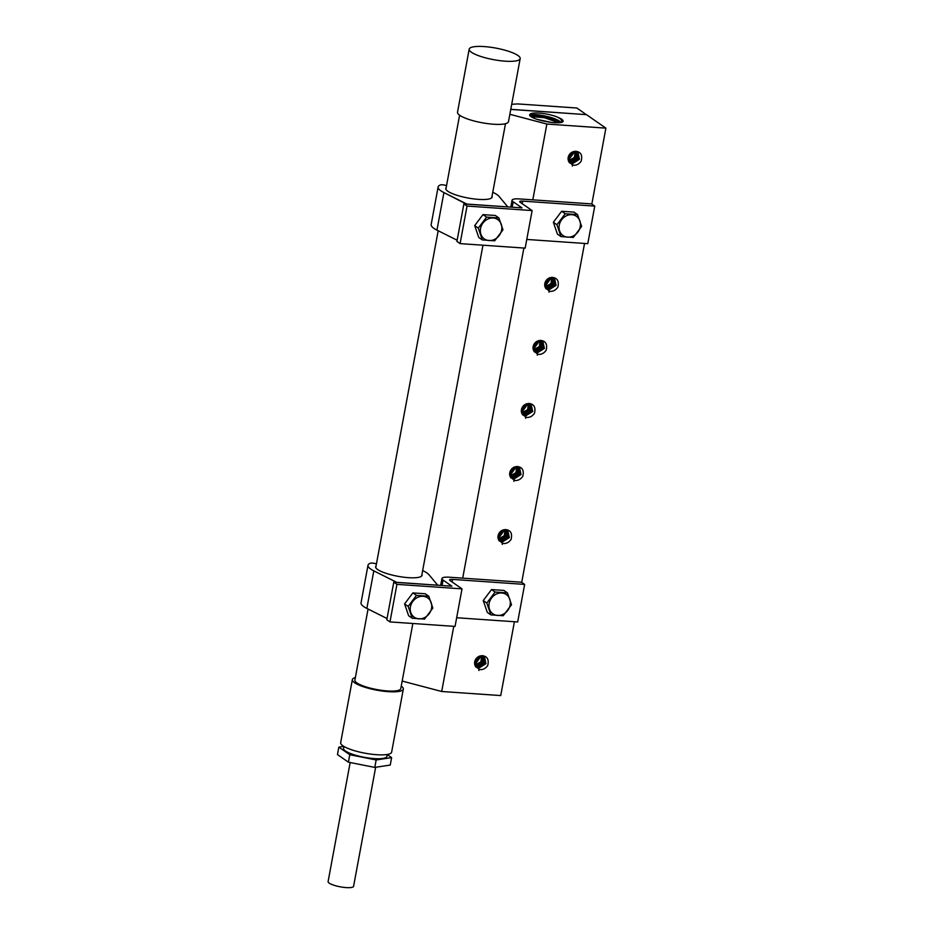 <?xml version="1.0" encoding="UTF-8"?>
<svg xmlns="http://www.w3.org/2000/svg" width="934" height="934" viewBox="0 0 934 934"><rect width="100%" height="100%" fill="white"/><g stroke="black" fill="none" stroke-linecap="round" stroke-linejoin="round"><path stroke-width="1.4" d="M586.307 114.648L576.908 108.017L517.868 103.931L511.715 104.269M402.18 681.061L441.689 691.487L453.772 626.329M462.704 578.146L523.881 248.035M532.812 199.853L546.857 124.059L605.897 128.145L586.459 114.648L510.758 109.418M509.859 114.287L546.857 124.059M586.237 114.637L510.781 109.325M541.942 120.708A16.438 3.736 -169.5 0 1 529.741 114.765A16.438 3.736 -169.5 0 1 529.776 114.613A16.438 3.736 -169.5 0 1 540.634 113.212A16.438 3.736 -169.5 0 1 557.867 117.264L561.019 118.77C563.552 120.334 563.797 121.548 561.778 122.412C556.769 123.23 550.149 122.658 541.942 120.708M557.867 117.264L560.575 118.957L561.941 121.315M560.108 121.712L560.073 121.677C554.434 116.47 529.648 112.512 529.625 115.618M530.535 114.964L529.835 115.337M560.073 121.677L560.89 122.494M560.704 122.599L561.906 121.42M558.66 122.763L544.44 117.707L531.037 116.61M551.492 122.447L536.863 119.295M540.774 120.428L547.721 121.922M529.905 115.279L545.234 116.587L560.645 122.214M441.689 691.487L500.729 695.573L514.412 621.729M521.709 582.372L584.532 243.435M591.829 204.079L605.897 128.145M575.379 151.261L574.305 151.46A6.736 5.861 124.8 0 0 568.899 155.406A6.736 5.861 124.8 0 0 568.946 161.886L572.834 165.12C576.126 165.645 578.917 164.314 581.217 161.115C582.664 154.986 580.714 151.705 575.379 151.261L574.305 151.46M552.006 277.351L550.932 277.55A6.736 5.861 124.8 0 0 545.526 281.508A6.736 5.861 124.8 0 0 545.573 287.987L549.461 291.221C552.753 291.747 555.543 290.404 557.843 287.205C559.291 281.087 557.341 277.807 552.006 277.351L550.932 277.55M540.319 340.408L539.257 340.606A6.736 5.861 124.8 0 0 533.839 344.553A6.736 5.861 124.8 0 0 533.886 351.032L537.774 354.266C541.066 354.792 543.857 353.461 546.157 350.25C547.604 344.132 545.654 340.852 540.319 340.408L539.257 340.606M528.632 403.453L527.57 403.651A6.736 5.861 124.8 0 0 522.153 407.598A6.736 5.861 124.8 0 0 522.199 414.077L526.099 417.311C529.38 417.837 532.17 416.506 534.47 413.307C535.918 407.189 533.968 403.897 528.632 403.453L527.57 403.651M516.946 466.498L515.883 466.696A6.736 5.861 124.8 0 0 510.466 470.654A6.736 5.861 124.8 0 0 510.513 477.134L514.412 480.356C517.693 480.893 520.483 479.551 522.783 476.352C524.231 470.234 522.281 466.953 516.946 466.498L515.883 466.696M505.259 529.555L504.197 529.753A6.736 5.861 124.8 0 0 498.779 533.699A6.736 5.861 124.8 0 0 498.826 540.179L502.726 543.413C506.006 543.938 508.808 542.607 511.096 539.397C512.544 533.279 510.606 529.998 505.259 529.555L504.197 529.753M481.886 655.645L480.823 655.843A6.736 5.861 124.8 0 0 475.418 659.801A6.736 5.861 124.8 0 0 475.453 666.269L479.352 669.503C482.644 670.04 485.435 668.697 487.735 665.498C489.183 659.381 487.233 656.1 481.886 655.645L480.823 655.843M475.885 667.086L478.873 668.184L485.96 663.665L484.442 656.625L481.816 655.785M475.861 667.063L478.278 667.833L485.423 663.42L484.186 656.462M475.593 666.572L476.807 666.818L483.707 662.883L483.368 656.065M475.698 666.783L477.402 667.168L484.267 663.117L483.649 656.182M475.336 666.07L482.516 662.58L482.761 655.89M475.184 665.779L481.944 662.369L482.434 655.831M481.746 655.785L480.858 661.844L474.916 665.136M474.811 664.786L481.372 655.785M480.578 655.878L474.647 664.004M474.6 663.56L480.134 655.972M474.694 661.926L478.593 656.555M479.165 656.287L474.612 662.545M477.099 657.606L475.231 660.175M569.366 162.703L572.355 163.8L579.442 159.282L577.924 152.23L575.297 151.39M569.343 162.679L571.76 163.45L578.905 159.037L577.667 152.079M569.075 162.189L570.289 162.423L577.189 158.5L576.85 151.682M569.18 162.388L570.884 162.773L577.749 158.733L577.142 151.798M568.818 161.687L575.998 158.196L576.243 151.506M568.666 161.384L575.426 157.974L575.916 151.448M575.227 151.39L574.34 157.461L568.409 160.753M568.292 160.391L574.854 151.401M574.06 151.495L568.129 159.621M568.082 159.165L573.616 151.577M568.176 157.531L572.087 152.16M572.647 151.892L568.094 158.15M570.581 153.211L568.713 155.791M530.932 404.27L532.17 411.229L525.013 415.642L522.608 414.871L525.515 415.98L532.707 411.474L531.177 404.434L528.551 403.581M522.339 414.381L523.542 414.614L530.454 410.691L530.103 403.873M522.445 414.579L524.137 414.976L531.002 410.925L530.395 403.99M522.083 413.879L529.263 410.388L529.508 403.698M521.919 413.587L528.679 410.166L529.181 403.64M528.492 403.581L527.605 409.652L521.662 412.945M521.557 412.583L528.119 403.593M527.325 403.686L521.394 411.812M521.347 411.357L526.881 403.78M521.441 409.722L525.34 404.364M525.912 404.095L521.359 410.353M523.846 405.403L521.966 407.983M499.258 540.996L502.235 542.094L509.334 537.575L507.804 530.524L505.189 529.683M499.235 540.961L501.651 541.743L508.796 537.33L507.559 530.372M498.966 540.471L500.18 540.716L507.08 536.793L506.73 529.975M499.071 540.681L500.764 541.066L507.641 537.027L507.022 530.092M498.709 539.969L505.889 536.49L506.135 529.8M498.558 539.677L505.317 536.268L505.808 529.741M505.119 529.683L504.232 535.754L498.289 539.046M498.184 538.684L504.745 529.695M503.951 529.788L498.02 537.902M497.974 537.459L503.508 529.87M498.067 535.824L501.967 530.454M502.539 530.185L497.985 536.443M500.472 531.504L498.604 534.085M542.619 341.225L543.845 348.184L536.7 352.597L534.295 351.826L537.202 352.935L544.394 348.429L542.864 341.377L540.237 340.536M534.014 351.324L535.229 351.569L542.14 347.646L541.79 340.828M534.131 351.534L535.824 351.92L542.689 347.88L542.082 340.945M533.769 350.822L540.949 347.343L541.183 340.653M533.606 350.53L540.366 347.121L540.856 340.595M540.179 340.536L539.292 346.607L533.349 349.9M533.232 349.538L539.805 340.548M539.011 340.641L533.081 348.767M533.034 348.312L538.568 340.723M533.116 346.677L537.027 341.307M537.599 341.038L533.045 347.296M535.532 342.358L533.653 344.938M554.306 278.169L555.532 285.139L548.386 289.54L545.981 288.769L548.888 289.89L556.08 285.384L554.551 278.332L551.924 277.491M545.701 288.279L546.915 288.524L553.827 284.59L553.477 277.783M545.818 288.489L547.511 288.875L554.376 284.823L553.769 277.9M545.444 287.777L552.636 284.286L552.87 277.608M545.293 287.485L552.052 284.076L552.543 277.538M551.866 277.491L550.967 283.562L545.036 286.843M544.919 286.493L551.492 277.491M550.698 277.585L544.767 285.711M544.72 285.267L550.254 277.678M544.802 283.632L548.713 278.262M549.285 277.993L544.72 284.251M547.207 279.313L545.339 281.881M510.933 477.939L513.922 479.037L521.02 474.53L519.491 467.479L516.876 466.638M510.921 477.916L513.338 478.687L520.483 474.274L519.246 467.315M510.653 477.426L511.855 477.671L518.767 473.736L518.417 466.93M510.758 477.636L512.451 478.021L519.327 473.97L518.709 467.035M510.396 476.924L517.576 473.433L517.821 466.755M510.244 476.632L517.004 473.223L517.494 466.685M516.806 466.638L515.918 472.709L509.976 475.99M509.871 475.639L516.432 466.638M515.638 466.731L509.707 474.857M509.66 474.414L515.194 466.825M509.754 472.779L513.653 467.409M514.225 467.14L509.672 473.398M512.159 468.459L510.279 471.028M375.655 767.281L353.589 886.296A12.959 2.942 -169.5 0 1 343.28 887.3A12.959 2.942 -169.5 0 1 329.223 883.132A12.959 2.942 -169.5 0 1 328.103 881.568L350.168 762.518M387.236 754.579L391.615 757.614L390.237 765.063L374.779 767.409L348.394 762.167L337.466 754.579L338.844 747.13L343.805 746.383M391.615 757.614L376.157 759.961L374.779 767.409M376.157 759.961L349.783 754.719L348.394 762.167M349.783 754.719L338.844 747.13M343.922 746.453L343.56 748.356A22.031 5.009 10.5 0 0 357.92 755.886A22.031 5.009 10.5 0 0 382.543 758.478A22.031 5.009 10.5 0 0 386.898 756.388L387.248 754.485M355.364 677.582A25.918 5.896 10.5 0 0 352.351 679.637L340.665 742.693A25.918 5.896 10.5 0 0 357.547 751.543A25.918 5.896 10.5 0 0 386.524 754.59A25.918 5.896 10.5 0 0 391.638 752.139L403.325 689.094A25.918 5.896 10.5 0 0 401.246 686.093M352.351 679.637A25.918 5.896 10.5 0 0 369.234 688.486A25.918 5.896 10.5 0 0 398.211 691.545A25.918 5.896 10.5 0 0 403.325 689.094M368.066 609.026L354.897 680.115A23.327 5.3 10.5 0 0 370.097 688.078A23.327 5.3 10.5 0 0 396.168 690.821A23.327 5.3 10.5 0 0 400.779 688.615L412.851 623.492M469.195 49.152L457.52 112.208A25.918 5.896 10.5 0 0 474.402 121.058A25.918 5.896 10.5 0 0 503.379 124.105A25.918 5.896 10.5 0 0 508.493 121.654L520.18 58.597A25.918 5.896 10.5 0 0 503.298 49.747A25.918 5.896 10.5 0 0 474.32 46.7A25.918 5.896 10.5 0 0 469.195 49.152A25.918 5.896 10.5 0 0 486.089 58.001A25.918 5.896 10.5 0 0 515.066 61.06A25.918 5.896 10.5 0 0 520.18 58.597M519.538 198.93L591.596 203.916L594.748 206.11L522.701 201.125A5.184 1.179 10.5 0 0 519.701 201.639A5.184 1.179 10.5 0 0 520.156 202.258L532.123 210.57L467.047 206.064L463.894 203.869L466.381 204.114L463.894 203.869L456.924 241.427L460.088 243.622L456.924 241.427L463.894 203.869L467.047 206.064L460.088 243.622L525.165 248.129L460.088 243.622L467.047 206.064L532.123 210.57L525.165 248.129L532.123 210.57L520.156 202.258A5.184 1.179 10.5 0 1 519.701 201.639A5.184 1.179 10.5 0 1 522.701 201.125L522.223 203.694L522.701 201.125L594.748 206.11L587.79 243.669L526.776 239.443L587.79 243.669L594.748 206.11L591.596 203.916L519.538 198.93A12.959 2.942 -169.5 0 0 512.054 200.215A12.959 2.942 -169.5 0 1 519.538 198.93M507.816 206.916L522.001 207.897L513.186 201.779A12.959 2.942 -169.5 0 1 512.054 200.215A12.959 2.942 -169.5 0 0 513.186 201.779L512.171 207.22L513.186 201.779L522.001 207.897L466.883 204.067L443.919 192.567A31.371 7.133 -169.5 0 1 438.116 187.01A31.371 7.133 -169.5 0 1 440.463 184.932A3.888 0.887 -169.5 0 1 446.534 185.668A3.888 0.887 -169.5 0 0 440.463 184.932A31.371 7.133 -169.5 0 0 438.116 187.01A31.371 7.133 -169.5 0 0 443.919 192.567L436.96 230.126A31.371 7.133 -169.5 0 1 431.158 224.557L438.116 187.01L431.158 224.557A31.371 7.133 -169.5 0 0 436.96 230.126L457.146 240.236L436.96 230.126L443.919 192.567L466.381 204.114L507.851 206.928L466.942 204.102L507.851 206.928L499.048 196.385L507.816 206.916M446.16 187.687A23.595 5.359 10.5 0 0 445.763 188.423A23.595 5.359 10.5 0 0 467.981 197.996A23.595 5.359 10.5 0 0 492.148 197.016A23.595 5.359 10.5 0 0 492.043 196.198A23.595 5.359 10.5 0 1 492.148 197.016A23.595 5.359 10.5 0 1 467.981 197.996A23.595 5.359 10.5 0 1 445.763 188.423A23.595 5.359 10.5 0 1 446.16 187.687M492.767 192.287A31.371 7.133 -169.5 0 1 499.048 196.385A31.371 7.133 -169.5 0 0 492.767 192.287M482.983 214.622L474.694 225.608L478.757 237.458L482.329 239.945L494.681 240.797L502.971 229.811L498.908 217.961L486.567 217.108L478.278 228.094L474.694 225.608L478.757 237.458L482.329 239.945L494.681 240.797L502.971 229.811L498.908 217.961L486.567 217.108L478.278 228.094L482.329 239.945L478.278 228.094L474.694 225.608L482.983 214.622L486.567 217.108L482.983 214.622L495.335 215.474L498.908 217.961L495.335 215.474L482.983 214.622M480.835 234.037A11.768 10.227 124.8 0 0 494.319 239.513A11.768 10.227 124.8 0 0 501.348 224.51A11.768 10.227 124.8 0 0 487.863 219.035A11.768 10.227 124.8 0 0 480.835 234.037A11.768 10.227 124.8 0 0 494.319 239.513A11.768 10.227 124.8 0 0 501.348 224.51A11.768 10.227 124.8 0 0 487.863 219.035A11.768 10.227 124.8 0 0 480.835 234.037M553.36 222.269L557.411 234.107L560.984 236.582L573.324 237.446L581.613 226.448L577.562 214.61L565.222 213.746L556.933 224.744L565.222 213.746L561.649 211.271L553.36 222.269L556.933 224.744L560.984 236.582L573.324 237.446L581.613 226.448L577.562 214.61L565.222 213.746L561.649 211.271L553.36 222.269L557.411 234.107L560.984 236.582L556.933 224.744L553.36 222.269M573.99 212.123L561.649 211.271L573.99 212.123L577.562 214.61L573.99 212.123M579.979 221.183A11.722 10.192 124.8 0 0 566.541 215.731A11.722 10.192 124.8 0 0 559.536 230.675A11.722 10.192 124.8 0 0 572.962 236.127A11.722 10.192 124.8 0 0 579.979 221.183A11.722 10.192 124.8 0 0 566.541 215.731A11.722 10.192 124.8 0 0 559.536 230.675A11.722 10.192 124.8 0 0 572.962 236.127A11.722 10.192 124.8 0 0 579.979 221.183M449.429 577.224L521.487 582.209L524.639 584.404L452.581 579.419A5.184 1.179 10.5 0 0 449.593 579.932A5.184 1.179 10.5 0 0 450.036 580.551L462.015 588.864L396.938 584.357L393.774 582.162L396.273 582.407L393.774 582.162L386.816 619.721L389.968 621.916L386.816 619.721L393.774 582.162L396.938 584.357L389.968 621.916L455.056 626.41L389.968 621.916L396.938 584.357L462.015 588.864L455.056 626.41L462.015 588.864L450.036 580.551A5.184 1.179 10.5 0 1 449.593 579.932A5.184 1.179 10.5 0 1 452.581 579.419L452.114 581.987L452.581 579.419L524.639 584.404L517.681 621.962L456.656 617.736L517.681 621.962L524.639 584.404L521.487 582.209L449.429 577.224A12.959 2.942 -169.5 0 0 441.945 578.508A12.959 2.942 -169.5 0 1 449.429 577.224M437.707 585.209L451.881 586.19L443.066 580.072A12.959 2.942 -169.5 0 1 441.945 578.508A12.959 2.942 -169.5 0 0 443.066 580.072L442.062 585.501L443.066 580.072L451.881 586.19L396.775 582.349L373.81 570.861A31.371 7.133 -169.5 0 1 367.996 565.292A31.371 7.133 -169.5 0 1 370.354 563.225A3.888 0.887 -169.5 0 1 376.425 563.961A3.888 0.887 -169.5 0 0 370.354 563.225A31.371 7.133 -169.5 0 0 367.996 565.292A31.371 7.133 -169.5 0 0 373.81 570.861L366.852 608.419A31.371 7.133 -169.5 0 1 361.038 602.85L367.996 565.292L361.038 602.85A31.371 7.133 -169.5 0 0 366.852 608.419L387.038 618.53L366.852 608.419L373.81 570.861L396.798 582.396L437.684 585.186L396.273 582.407L437.731 585.221L428.939 574.679L437.707 585.209M376.052 565.981A23.595 5.359 10.5 0 0 375.643 566.716A23.595 5.359 10.5 0 0 397.872 576.29A23.595 5.359 10.5 0 0 422.04 575.309A23.595 5.359 10.5 0 0 421.934 574.48A23.595 5.359 10.5 0 1 422.04 575.309A23.595 5.359 10.5 0 1 397.872 576.29A23.595 5.359 10.5 0 1 375.643 566.716A23.595 5.359 10.5 0 1 376.052 565.981M422.658 570.581A31.371 7.133 -169.5 0 1 428.939 574.679A31.371 7.133 -169.5 0 0 422.658 570.581M412.875 592.915L404.585 603.901L408.637 615.751L412.221 618.238L424.561 619.09L432.851 608.092L428.799 596.254L416.459 595.402L408.17 606.388L404.585 603.901L408.637 615.751L412.221 618.238L424.561 619.09L432.851 608.092L428.799 596.254L416.459 595.402L408.17 606.388L412.221 618.238L408.17 606.388L404.585 603.901L412.875 592.915L416.459 595.402L412.875 592.915L425.215 593.767L428.799 596.254L425.215 593.767L412.875 592.915M410.715 612.33A11.768 10.227 124.8 0 0 424.199 617.806A11.768 10.227 124.8 0 0 431.239 602.804A11.768 10.227 124.8 0 0 417.755 597.328A11.768 10.227 124.8 0 0 410.715 612.33A11.768 10.227 124.8 0 0 424.199 617.806A11.768 10.227 124.8 0 0 431.239 602.804A11.768 10.227 124.8 0 0 417.755 597.328A11.768 10.227 124.8 0 0 410.715 612.33M483.24 600.55L487.303 612.4L490.875 614.876L503.216 615.728L511.505 604.742L507.454 592.892L495.102 592.039L486.812 603.037L495.102 592.039L491.529 589.564L483.24 600.55L486.812 603.037L490.875 614.876L503.216 615.728L511.505 604.742L507.454 592.892L495.102 592.039L491.529 589.564L483.24 600.55L487.303 612.4L490.875 614.876L486.812 603.037L483.24 600.55M503.881 590.416L491.529 589.564L503.881 590.416L507.454 592.892L503.881 590.416M509.859 599.476A11.722 10.192 124.8 0 0 496.433 594.024A11.722 10.192 124.8 0 0 489.416 608.968A11.722 10.192 124.8 0 0 502.854 614.42A11.722 10.192 124.8 0 0 509.859 599.476A11.722 10.192 124.8 0 0 496.433 594.024A11.722 10.192 124.8 0 0 489.416 608.968A11.722 10.192 124.8 0 0 502.854 614.42A11.722 10.192 124.8 0 0 509.859 599.476M478.897 670.507L478.873 668.184M525.632 418.315L525.608 415.992M502.27 544.405L502.235 542.094M549.005 292.214L548.982 289.902M513.945 481.36L513.922 479.037M537.319 355.259L537.295 352.947M572.379 166.112L572.355 163.8M421.643 576.044L482.96 245.198M491.751 197.751L505.481 123.708M375.76 567.545L438.186 230.733M445.868 189.252L459.598 115.197M510.781 207.114L512.054 200.215L510.781 207.114M440.661 585.408L441.945 578.508L440.661 585.408"/></g></svg>

